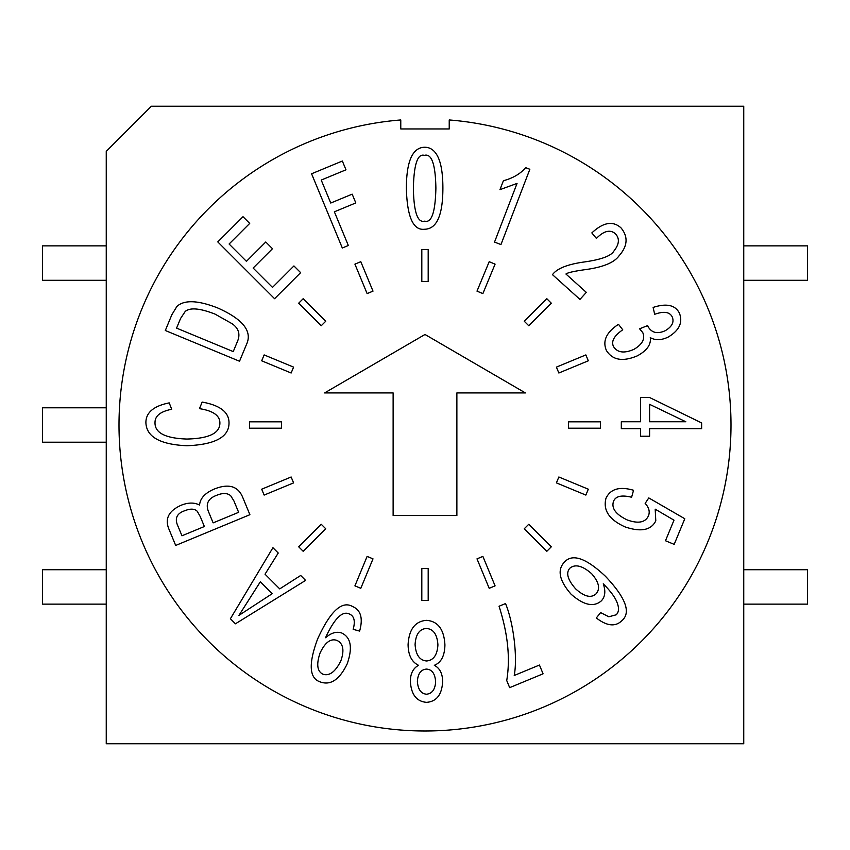 <?xml version="1.0" encoding="UTF-8"?>
<svg xmlns="http://www.w3.org/2000/svg" width="850" height="850" viewBox="0 0 850 850"><rect width="100%" height="100%" fill="white"/><g stroke="black" fill="none" stroke-linecap="round" stroke-linejoin="round"><path stroke-width="1.27" d="M106.25 245.863L42.5 245.863L42.5 280.288L106.25 280.288M106.25 407.788L42.5 407.788L42.5 442.212L106.25 442.212M106.25 569.713L42.5 569.713L42.5 604.138L106.25 604.138M743.75 280.288L807.5 280.288L807.5 245.863L743.75 245.863M743.75 604.138L807.5 604.138L807.5 569.713L743.75 569.713M324.594 392.934L425 334.475L525.406 392.934L456.875 392.934L456.875 515.525L393.125 515.525L393.125 392.934L324.594 392.934M151.332 106.25L106.25 151.332L106.25 743.75L743.75 743.75L743.75 106.25L151.332 106.25M300.645 272.659L274.592 298.711L217.791 241.91L243.015 216.697L249.719 223.401L229.107 244.014L246.436 261.343L265.774 241.995L272.489 248.71L253.141 268.048L272.489 287.396L293.93 265.944L300.645 272.659M260.334 581.793L238.935 615.389L272.223 593.672L260.334 581.793M300.688 575.471L305.607 580.391L235.429 623.804L230.382 618.758L272.924 547.708L278.237 553.021L265.03 574.196L279.724 588.891L300.688 575.471M569.787 568.268C565.739 572.932 567.683 579.785 575.62 588.838C584.301 596.7 591.111 598.368 596.062 593.831C600.461 588.795 598.984 582.08 591.632 573.707C582.42 565.633 575.131 563.816 569.787 568.268M621.669 620.851C615.273 627.024 606.815 626.057 596.317 617.961L600.621 612.606L608.823 616.771L616.229 614.794C619.044 611.989 619.225 607.676 616.803 601.864C614.731 596.806 610.215 590.793 603.256 583.833C605.848 591.228 605.179 596.934 601.237 600.939C593.651 607.421 583.599 605.179 571.104 594.224C559.428 580.826 557.09 570.233 564.081 562.477C571.976 553.18 585.746 557.77 605.402 576.247C625.94 597.933 631.369 612.797 621.669 620.851M605.976 498.323C610.396 488.909 619.586 486.232 633.548 490.269L631.603 497.25C621.658 494.785 615.634 496.145 613.53 501.309C611.214 508.204 615.761 514.409 627.173 519.924C638.276 523.919 645.384 522.538 648.486 515.791C650.069 511.658 648.964 507.524 645.161 503.402L648.773 497.919L684.792 518.744L674.188 544.361L665.476 540.749L673.997 520.179L655.191 509.171L655.796 520.837C651.153 530.23 640.911 532.259 625.09 526.915C609.227 519.764 602.862 510.234 605.976 498.323M424.788 221.117C431.63 223.104 435.328 212.149 435.891 188.243C435.476 164.22 431.63 153.266 424.352 155.369C417.584 153.383 413.929 164.347 413.366 188.243C413.822 212.224 417.626 223.189 424.788 221.117M424.596 229.245C413.185 230.626 407.108 216.962 406.364 188.243C406.459 161.139 412.569 147.475 424.66 147.241C429.994 147.241 434.212 150.057 437.314 155.678C441.033 162.467 442.892 173.315 442.892 188.243C442.829 215.347 436.73 229.022 424.596 229.245M348.33 245.501L342.316 247.998L311.578 173.782L342.348 161.032L345.982 169.809L321.226 180.062L330.746 203.033L352.176 194.161L355.81 202.927L334.369 211.809L348.33 245.501M546.794 551.31L524.259 528.764L528.764 524.259L551.31 546.794L546.794 551.31M588.306 360.804L558.854 373.001L556.41 367.115L585.862 354.918L588.306 360.804M489.196 588.306L476.999 558.854L482.885 556.41L495.082 585.862L489.196 588.306M495.082 264.137L482.885 293.59L476.999 291.146L489.196 261.694L495.082 264.137M585.862 495.082L556.41 482.885L558.854 476.999L588.306 489.196L585.862 495.082M354.918 585.862L367.115 556.41L373.001 558.854L360.804 588.306L354.918 585.862M261.694 489.196L291.146 476.999L293.59 482.885L264.137 495.082L261.694 489.196M264.137 354.918L293.59 367.115L291.146 373.001L261.694 360.804L264.137 354.918M360.804 261.694L373.001 291.146L367.115 293.59L354.918 264.137L360.804 261.694M551.31 303.206L528.764 325.741L524.259 321.236L546.794 298.69L551.31 303.206M600.44 428.188L568.565 428.188L568.565 421.812L600.44 421.812L600.44 428.188M421.812 600.44L421.812 568.565L428.188 568.565L428.188 600.44L421.812 600.44M249.56 421.812L281.435 421.812L281.435 428.188L249.56 428.188L249.56 421.812M428.188 249.56L428.188 281.435L421.812 281.435L421.812 249.56L428.188 249.56M298.69 546.794L321.236 524.259L325.741 528.764L303.206 551.31L298.69 546.794M303.206 298.69L325.741 321.236L321.236 325.741L298.69 303.206L303.206 298.69M529.847 169.278L500.958 244.556L494.53 242.091L517.044 183.43L499.981 189.635L503.402 180.721C512.922 178.192 520.349 173.846 525.683 167.673L529.847 169.278M565.941 274.019L586.309 292.368L579.966 299.413L552.489 274.678C556.761 268.706 566.918 264.531 582.972 262.151C600.727 259.771 611.023 256.084 613.881 251.079C619.321 244.237 619.809 238.446 615.347 233.708C610.151 229.277 603.829 230.849 596.403 238.425L591.844 232.911C603.192 222.296 612.903 220.596 620.968 227.832C628.352 236.714 627.693 246.075 618.97 255.914C613.966 262.82 602.416 267.442 584.29 269.769C573.612 271.309 567.492 272.723 565.941 274.019M606.422 350.498C602.321 341.031 606.337 332.308 618.481 324.307L622.742 329.789C614.008 335.867 610.948 341.487 613.572 346.651C617.355 352.654 624.112 353.579 633.845 349.403C642.377 344.409 645.341 338.81 642.77 332.605L639.572 328.801L647.679 325.582L648.04 326.581C651.695 332.871 657.422 334.241 665.253 330.692C672.074 326.655 674.39 322.044 672.191 316.848C669.683 311.886 663.839 311.036 654.67 314.298L653.119 307.424C666.411 303.089 675.155 304.969 679.373 313.055C683.039 322.394 679.341 330.384 668.259 337.025C661.47 340.319 655.477 340.521 650.261 337.631C651.259 344.526 646.946 350.593 637.341 355.842C622.806 361.973 612.499 360.188 606.422 350.498M685.822 421.759L649.602 404.334L649.602 421.759L685.822 421.759M621.318 428.644L621.318 421.759L640.539 421.759L640.539 397.513L649.602 397.513L701.643 422.939L701.643 428.644L649.602 428.644L649.602 436.22L640.539 436.22L640.539 428.644L621.318 428.644M514.229 675.484L539.452 665.04L543.076 673.806L509.671 687.65L506.728 680.542C510.414 658.336 507.854 633.569 499.046 606.241L505.527 603.564C513.273 622.104 517.778 656.731 514.229 675.484M426.445 669.088C420.899 669.566 417.881 673.678 417.382 681.434C417.966 689.456 421.026 693.717 426.562 694.216C432.066 693.611 435.083 689.541 435.625 681.997C435.126 673.763 432.066 669.46 426.445 669.088M426.445 628.469C419.517 628.936 415.735 634.291 415.087 644.534C415.799 654.925 419.645 660.407 426.626 660.971C433.532 660.322 437.293 654.968 437.92 644.906C437.24 634.504 433.415 629.021 426.445 628.469M444.922 644.906C444.699 655.796 441.161 662.596 434.318 665.306C439.822 668.164 442.595 673.625 442.627 681.689C441.904 694.694 436.549 701.579 426.562 702.344C416.543 701.516 411.145 694.524 410.38 681.371C410.38 673.625 413.111 668.27 418.561 665.306C411.719 662.044 408.223 655.138 408.085 644.597C408.988 629.351 415.108 621.265 426.445 620.341C437.899 621.169 444.061 629.351 444.922 644.906M322.957 674.231C329.449 676.281 335.431 671.798 340.882 660.779C344.505 650.314 343.241 643.535 337.078 640.475C330.788 638.138 325.114 642.324 320.057 653.034C316.232 664.328 317.188 671.404 322.957 674.231M352.718 606.602C360.868 610.162 363.173 618.322 359.624 631.082L353.164 629.351C355.449 621.116 354.206 616.016 349.435 614.04C342.688 610.629 334.996 617.918 326.347 635.896L325.592 637.734C331.245 632.772 336.664 631.21 341.828 633.048C350.954 637.489 352.761 647.732 347.236 663.754C339.671 679.479 330.767 685.578 320.535 682.029C309.209 678.513 308.242 664.148 317.634 638.934C330.299 611.107 341.998 600.323 352.718 606.602M200.26 516.598L197.274 511.317C194.629 508.661 190.485 508.449 184.854 510.691C176.587 513.432 174.346 518.723 178.139 526.564L181.964 535.787L204.372 526.511L200.26 516.598M233.909 500.916L230.69 495.731C227.417 492.947 222.721 492.809 216.623 495.316C207.91 498.546 205.286 504.199 208.749 512.274L213.137 522.878L238.637 512.316L233.909 500.916M242.686 497.282L249.9 514.696L175.684 545.445L168.566 528.243C164.889 518.298 169.097 510.627 181.188 505.229C188.232 502.424 194.363 502.361 199.58 505.059C200.111 498.44 204.935 493.127 214.062 489.132C228.469 483.299 238.011 486.019 242.686 497.282M219.895 423.098C219.959 415.597 213.148 410.784 199.484 408.648L202.151 402.071C220.118 405.301 229.075 412.25 229.011 422.918C229.107 437.017 215.071 444.624 186.894 445.74C159.906 444.529 146.232 436.73 145.892 422.354C146.019 412.473 153.797 405.981 169.214 402.879L171.7 409.275C160.576 411.464 155.008 415.862 155.008 422.482C154.657 432.82 165.293 438.334 186.894 439.046C208.898 438.526 219.895 433.213 219.895 423.098M237.288 341.849C240.55 334.517 238.839 328.483 232.167 323.754L215.018 314.096C200.026 308.242 190.102 307.36 185.236 311.429L180.561 318.495L176.577 328.121L233.251 351.592L237.288 341.849M246.362 344.739L239.53 361.239L165.314 330.501L171.849 314.744L176.896 306.436C184.259 299.699 197.837 300.199 217.632 307.934C243.164 319.271 252.748 331.543 246.362 344.739M449.225 128.945L449.225 119.956A306 306 0 0 1 685.865 584.949A306 306 0 0 1 164.135 584.949A306 306 0 0 1 400.775 119.956L400.775 128.945L449.225 128.945"/></g></svg>
